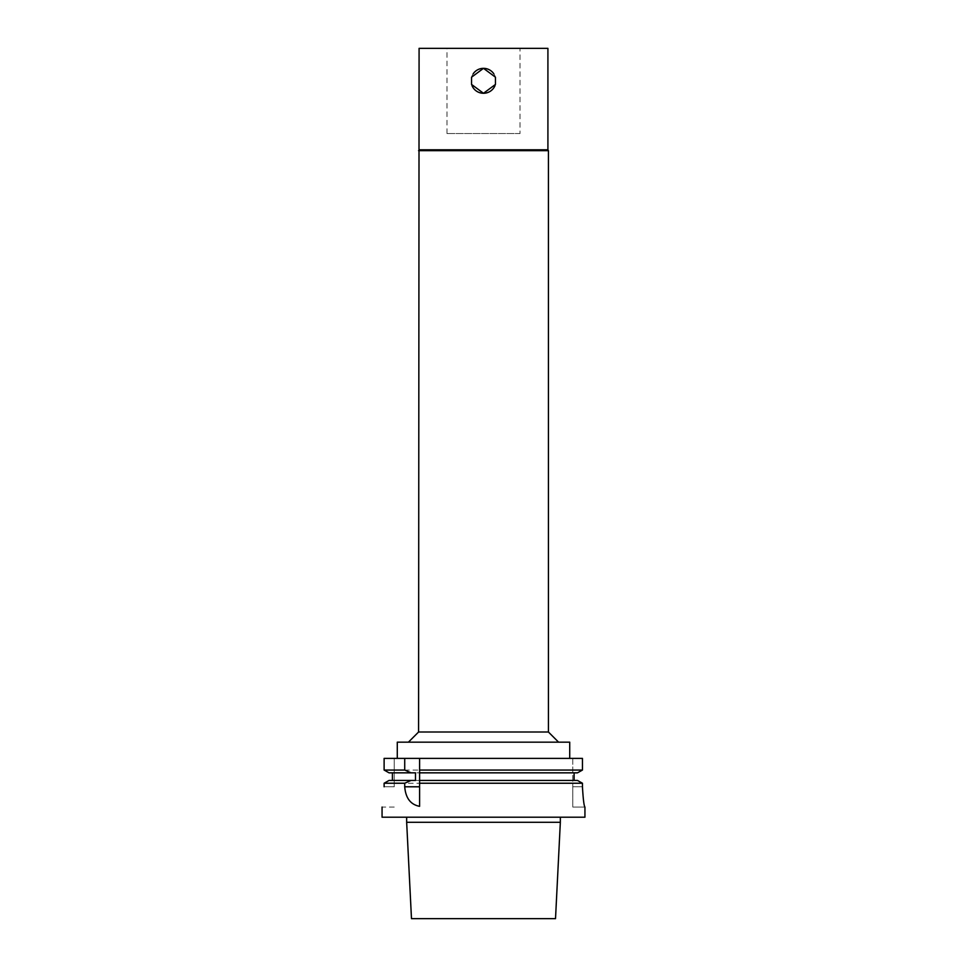 <?xml version="1.0" encoding="UTF-8"?>
<svg xmlns="http://www.w3.org/2000/svg" width="967" height="967" viewBox="0 0 967 967"><rect width="100%" height="100%" fill="white"/><g stroke="black" fill="none" stroke-linecap="round" stroke-linejoin="round"><path stroke-width="0.73" stroke-dasharray="4.83 3.63" d="M495.442 77.179A12.474 12.474 0 0 0 493.847 73.843M473.153 73.843A12.474 12.474 0 0 0 471.558 77.179M471.558 84.443A12.474 12.474 0 0 0 471.981 85.592M495.019 85.592A12.474 12.474 0 0 0 495.442 84.443M520.016 133.555L446.984 133.555L520.016 133.555L520.016 48.35L446.984 48.35L520.016 48.35M582.448 770.058L582.448 758.382L384.117 758.382L394.234 758.382L384.117 758.382L384.117 770.058L582.448 770.058L577.492 772.838L574.108 772.838L574.108 780.442L577.492 780.442L582.448 783.234L582.448 786.787L572.766 786.787L572.766 807.07L584.938 807.07L572.766 807.07L572.766 786.787L582.448 786.787M483.5 758.382L569.72 758.382L483.5 758.382M572.766 758.382L572.766 786.787L572.766 758.382M419.593 772.838L577.492 772.838L389.048 772.838L384.117 770.058M582.448 783.234L384.117 783.234L389.048 780.442L577.492 780.442L392.409 780.442L392.409 772.838L389.048 772.838L415.496 772.838M574.108 772.838L392.409 772.838M392.409 780.442L415.496 780.442M419.593 758.382L419.593 806.333M384.117 786.787L394.234 786.787L394.234 758.382L394.234 786.787L384.117 786.787L384.117 783.234M584.938 817.212L382.062 817.212M555.517 918.65L411.483 918.65M560.34 822.288L406.66 822.288M560.34 817.212L406.66 817.212L560.34 817.212M419.593 780.442L574.108 780.442M569.72 742.16L397.28 742.16M483.5 742.16L558.563 742.16L483.5 742.16M548.422 732.007L418.578 732.007M548.422 150.659L418.578 150.659M547.914 149.788L419.086 149.788M547.914 48.35L419.086 48.35M446.984 133.555L446.984 48.35M394.234 807.07L382.062 807.07"/><path stroke-width="1.45" d="M493.847 73.843A12.474 12.474 0 0 0 473.153 73.843M471.558 77.179L483.5 68.331L495.442 77.179L495.442 84.443L483.5 93.279L471.558 84.443L471.558 77.179M471.981 85.592A12.474 12.474 0 0 0 495.019 85.592M404.726 770.058L384.117 770.058L384.117 758.382L582.448 758.382L582.448 770.058L577.492 772.838L419.593 772.838L419.593 806.333C410.612 804.617 405.644 798.101 404.726 786.787L404.726 783.234L411.048 780.442L415.496 780.442L415.496 772.838L411.048 772.838L404.726 770.058L404.726 758.382M582.448 786.787C583.161 799.117 583.983 805.874 584.914 807.07C583.983 805.874 583.161 799.117 582.448 786.787L582.448 783.234L577.492 780.442L419.593 780.442M574.108 780.442L574.108 772.838M584.938 807.07L584.938 817.212L382.062 817.212L382.062 807.07M419.593 758.382L419.593 770.058L582.448 770.058M419.593 770.058L419.593 772.838M419.593 783.234L582.448 783.234M411.048 780.442L389.048 780.442L384.117 783.234L404.726 783.234M384.117 783.234L384.117 786.787C381.88 812.957 381.88 812.957 384.117 786.787C381.88 812.957 381.88 812.957 384.117 786.787M392.409 772.838L392.409 780.442M384.117 770.058L389.048 772.838L411.048 772.838M411.483 918.65L555.517 918.65L560.34 822.288L406.66 822.288L411.483 918.65M560.34 817.212L560.34 822.288M397.28 758.382L397.28 742.16L569.72 742.16L569.72 758.382M419.086 149.788L547.914 149.788L547.914 48.35L419.086 48.35L418.578 732.007L548.422 732.007L558.563 742.16M418.578 150.659L548.422 150.659L548.422 732.007M419.593 786.787L404.726 786.787M406.66 817.212L406.66 822.288M418.578 732.007L408.437 742.16M547.914 149.788L548.422 150.659"/></g></svg>

